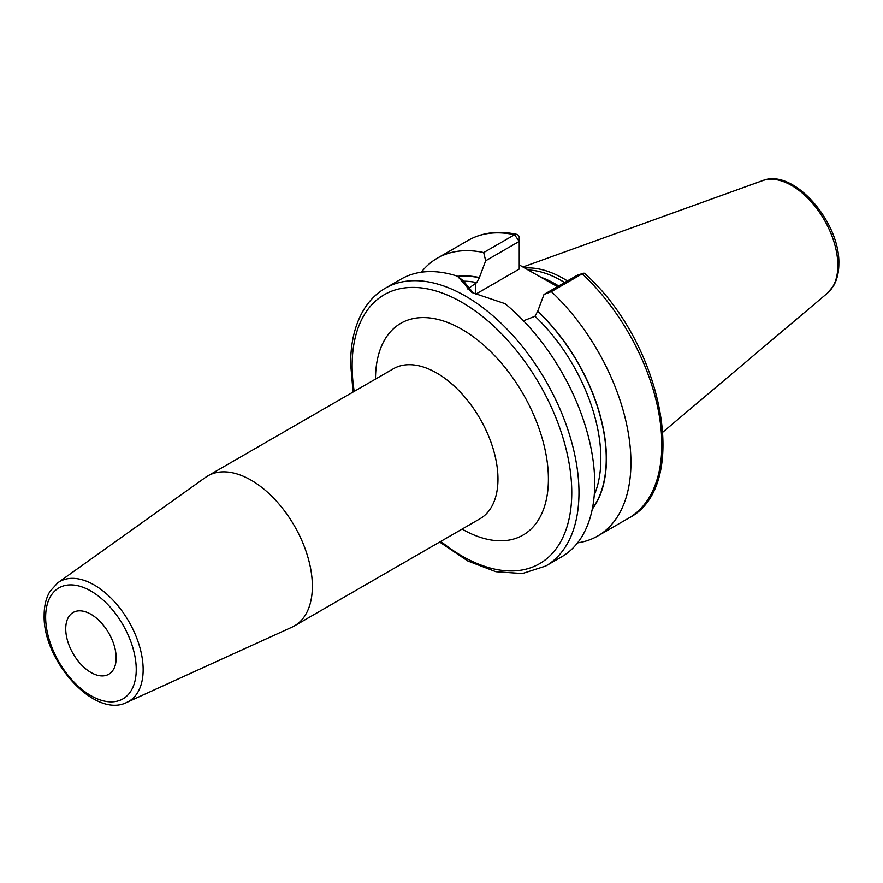 <?xml version="1.0" encoding="UTF-8"?>
<svg xmlns="http://www.w3.org/2000/svg" width="883" height="883" viewBox="0 0 883 883"><rect width="100%" height="100%" fill="white"/><g stroke="black" fill="none" stroke-linecap="round" stroke-linejoin="round"><path stroke-width="1.32" d="M567.416 280.926A112.273 64.823 -120 0 0 524.679 268.035M564.623 282.538A111.435 64.338 -120 0 0 528.045 269.988M519.237 264.9L557.471 286.666M592.261 509.182A138.432 79.923 -120 0 0 537.703 311.213L544.005 294.436L551.356 291.633A160.397 92.605 -120 0 1 597.714 536.003A160.397 92.605 -120 0 1 577.537 542.868M523.498 320.805L535.01 316.257L537.703 311.213M457.935 276.556A138.178 79.779 60 0 1 479.392 277.759L479.392 277.538A138.432 79.923 -120 0 0 457.67 276.335M483.685 252.56L514.557 234.735A160.397 92.605 60 0 0 468.2 240.364L437.317 258.189A160.397 92.605 -120 0 1 483.685 252.56L485.694 260.772L479.392 277.538M437.317 258.189A160.397 92.605 -120 0 0 421.279 272.229M583.288 273.322L577.559 275.077L582.228 273.796A160.397 92.605 60 0 1 628.597 518.178C691.51 486.467 662.901 343.012 584.645 273.432A5.099 1.932 133.2 0 0 583.288 273.322A5.099 1.932 133.2 0 0 582.228 273.796L551.356 291.633M385.352 288.189A160.397 92.605 -120 0 1 508.95 331.158A160.397 92.605 -120 0 1 578.972 492.582A160.397 92.605 60 0 1 545.749 566.014L561.5 556.919A160.397 92.605 -120 0 0 594.723 483.487A160.397 92.605 -120 0 0 505.076 303.675L471.853 292.494L457.526 276.224A160.397 92.605 -120 0 0 401.103 279.094L385.352 288.189C377.24 292.902 370.463 299.414 365.01 307.726C355.463 322.604 350.661 341.268 350.639 363.697L353.068 392.041M479.392 277.759L476.688 282.593L467.725 288.951M485.694 260.772L519.237 241.401L519.237 269.061L475.451 294.337A41.236 23.808 0 0 0 475.363 294.392M473.763 293.564L463.387 280.882L457.526 276.224M514.557 234.735A5.099 3.687 -77.8 0 1 516.71 234.348A5.099 3.687 -77.8 0 1 519.237 237.24L519.237 241.401L514.557 234.735M577.559 275.077L544.005 294.436M312.361 586.246A86.6 50 -120 0 0 274.558 499.105A86.6 50 -120 0 0 207.825 475.904A86.6 50 -120 0 0 205.485 477.405L57.814 582.791A69.139 39.923 60 0 1 111.7 598.795A69.139 39.923 60 0 1 143.145 669.689A69.139 39.923 60 0 1 126.854 702.36L291.953 627.173A86.6 50 60 0 0 294.425 625.892A86.6 50 60 0 0 312.361 586.246M116.159 657.934A35.662 20.585 -120 0 0 100.585 622.051A35.662 20.585 -120 0 0 73.112 612.493A35.662 20.585 -120 0 0 65.728 628.817A35.662 20.585 -120 0 0 81.291 664.711A35.662 20.585 -120 0 0 108.764 674.259A35.662 20.585 -120 0 0 116.159 657.934M762.603 180.64A65.265 37.682 -120 0 1 811.532 202.141A65.265 37.682 -120 0 1 837.846 265.441A65.265 37.682 60 0 1 827.514 293.079L833.718 285.562C837.15 279.436 838.861 272.141 838.85 263.686C840.208 222.03 793.453 167.781 762.603 180.64L522.913 267.019M558.674 285.971A111.435 64.338 -120 0 0 540.495 277.096M537.703 311.434A138.178 79.779 60 0 1 592.372 508.63M535.01 316.257A134.359 77.572 60 0 1 594.259 495.032M463.398 281.18A134.359 77.572 60 0 1 476.688 282.593M475.451 294.337L475.451 283.311M440.783 541.389A155.309 89.669 60 0 0 571.765 492.582A155.309 89.669 -120 0 0 461.952 302.372A155.309 89.669 -120 0 0 352.129 365.783A155.309 89.669 60 0 0 354.193 391.401M462.096 529.094A122.251 70.585 -120 0 0 548.398 479.094A122.251 70.585 -120 0 0 462.019 329.403A122.251 70.585 -120 0 0 375.496 379.094M294.425 625.892L480.032 518.729A86.6 50 -120 0 0 497.968 479.094A86.6 50 -120 0 0 460.164 391.942A86.6 50 -120 0 0 393.432 368.741L207.825 475.904M136.236 669.535A64.062 36.987 60 0 1 90.938 695.683A64.062 36.987 60 0 1 45.64 617.228A64.062 36.987 60 0 1 90.938 591.069A64.062 36.987 60 0 1 136.236 669.535M827.514 293.079L662.945 432.052M628.597 518.178L597.714 536.003M468.2 240.364C482.273 232.428 498.454 230.43 516.71 234.348M439.668 542.041L467.769 560.959L495.882 571.72L522.438 573.542L545.749 566.014M57.814 582.791L50 591.334C46.082 597.912 44.139 605.848 44.15 615.153C42.583 660.385 94.636 719.027 126.854 702.36"/></g></svg>
